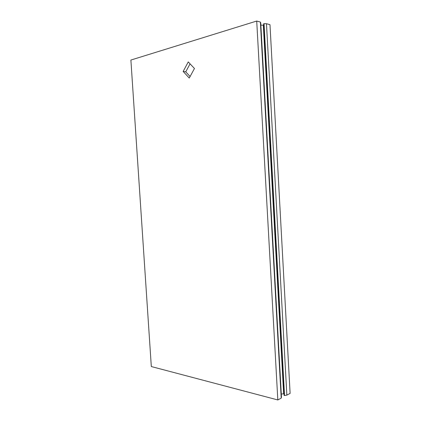 <?xml version="1.0" encoding="UTF-8"?>
<svg xmlns="http://www.w3.org/2000/svg" width="421" height="421" viewBox="0 0 421 421"><rect width="100%" height="100%" fill="white"/><g stroke="black" fill="none" stroke-linecap="round" stroke-linejoin="round"><path stroke-width="0.63" d="M281.207 398.145L260.373 22.05L260.725 22.755L281.46 397.177L281.207 398.145L277.823 399.95L151.313 366.549L130.889 60.045L256.715 21.05L277.823 399.95M264.046 23.66L266.472 23.723L269.982 24.681L290.111 393.388L286.854 395.124L284.533 395.54L284.101 395.43L263.614 23.792L264.046 23.66L284.533 395.54M284.007 393.74L281.286 394.061M188.261 61.924L194.46 68.497L189.255 78.048L183.161 71.454L188.261 61.924M190.087 76.517L185.75 71.838L190.055 63.829M185.75 71.838L183.161 71.454M260.857 25.139L263.314 25.197L283.638 393.646M263.683 25.086L263.314 25.197M266.472 23.723L286.854 395.124M260.373 22.05L256.715 21.05"/></g></svg>
